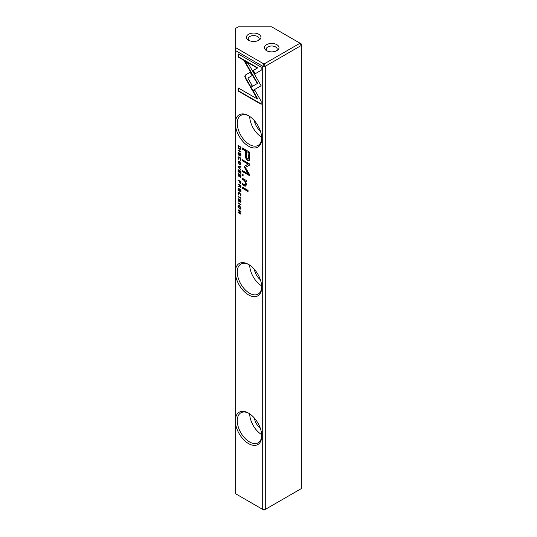 <?xml version="1.0" encoding="UTF-8"?>
<svg xmlns="http://www.w3.org/2000/svg" width="537" height="537" viewBox="0 0 537 537"><rect width="100%" height="100%" fill="white"/><g stroke="black" fill="none" stroke-linecap="round" stroke-linejoin="round"><path stroke-width="0.81" d="M240.818 183.553L240.146 183.627L240.925 182.902L240.925 181.647L238.113 180.023L238.113 180.506L239.348 181.217L240.146 183.627L240.677 183.714M238.113 188.131L238.113 190.4L238.448 190.595L238.448 188.802L239.401 189.353L239.401 191.038L239.737 191.226L239.737 189.548L240.589 190.038L240.925 191.984L240.925 189.749L238.113 188.131M242.227 187.017L242.227 188.178L248.047 191.541L248.047 190.373L242.227 187.017M249.759 157.267L249.759 152.233L242.227 147.883L242.227 149.125L245.543 151.038L245.543 154.884C245.416 157.797 246.141 159.684 247.718 160.536L249.416 160.241L249.759 157.267M249.007 160.684L249.416 160.241M238.898 198.871L238.066 199.744L238.918 201.597L240.193 200.167L240.657 201.241L240.267 202.261L240.965 201.462L240.173 199.643L239.609 199.71L238.884 201.08L238.394 199.925L238.938 198.891L238.341 198.777M238.394 199.925L238.938 199.408M239.274 200.898L238.918 201.597L239.381 201.67M240.945 201.073L240.227 201.751M240.522 199.959L239.985 200.14L240.536 199.972L240.073 200.684M238.113 209.779L238.113 210.222L240.495 211.605L238.113 212.014L238.113 212.605L240.925 214.223L240.925 213.793L238.629 212.471L240.925 212.088L240.925 211.403L238.113 209.779M252.504 90.733L261.116 85.766L248.282 63.561L244.442 61.346L257.277 83.544L250.611 87.39L252.504 90.733M259.196 86.866L259.546 86.665M238.898 152.589L238.066 153.468L238.918 155.321L240.193 153.891L240.657 154.958L240.267 155.978L240.965 155.18L240.173 153.367L239.609 153.428L238.884 154.804L238.394 153.642L238.938 152.615L238.341 152.501M238.394 153.642L238.938 153.126M239.274 154.622L238.884 154.804M240.845 155.864L240.267 155.978L240.69 156.025M240.945 154.797L240.227 155.468M240.522 153.676L239.985 153.857L240.536 153.696L240.073 154.401M239.529 155.22L238.918 155.321L239.381 155.394M240.965 163.872L239.509 161.389L238.441 161.207L238.066 162.194L239.509 164.671L240.596 164.866L240.965 163.872M235.662 50.646L262.707 66.259L265.278 66.259L263.989 64.024L262.707 66.259L262.707 509.405L263.989 510.15L301.338 488.589L301.338 45.437L265.278 66.259L265.278 509.405L262.707 509.405L235.662 493.792L235.662 47.665L263.989 64.024L300.055 43.208L271.722 26.85L238.233 26.85L235.662 28.34L235.662 47.665M235.662 120.167A18.667 10.78 60 0 1 248.537 115.703L248.537 115.703A18.667 10.78 60 0 1 261.741 138.566A18.667 10.78 60 0 1 248.537 146.185A18.667 10.78 60 0 1 235.662 126.853M235.662 268.869A18.667 10.78 60 0 1 248.537 264.412L248.537 264.412A18.667 10.78 60 0 1 261.741 287.275A18.667 10.78 60 0 1 248.537 294.894A18.667 10.78 60 0 1 235.662 275.562M235.662 417.578A18.667 10.78 60 0 1 248.537 413.121L248.537 413.121A18.667 10.78 60 0 1 261.741 435.984A18.667 10.78 60 0 1 248.537 443.602A18.667 10.78 60 0 1 235.662 424.27M240.965 208.155L239.509 205.671L238.441 205.496L238.066 206.483L239.509 208.953L240.596 209.148L240.965 208.155M261.157 67.152L238.133 53.854L238.133 56.989L257.344 68.078L252.954 70.615L254.874 73.938L261.157 70.307L261.157 67.152M244.765 76.274L245.275 78.046L250.222 86.605L252.142 85.497L247.846 78.066L252.101 75.576L250.182 72.253L245.275 75.113L244.765 76.274M261.157 101.184L254.874 90.29L252.954 91.397L257.317 98.962L238.133 87.88L238.133 91.015L261.157 104.312L261.157 101.184M238.388 193.595L239.515 193.26L240.67 194.911L240.187 195.938L240.965 195.132L239.502 192.743L238.394 192.528L238.066 193.414L238.871 195.186L238.388 193.595L238.811 193.018M240.824 195.83L240.187 195.938L240.677 195.985M240.938 194.756L240.187 195.428M244.979 179.754L242.227 178.163L242.227 179.351L244.469 180.647L245.832 183.748L245.456 184.99L242.227 183.5L242.227 184.661L245.798 186.232L246.376 184.339L245.584 181.238L246.288 181.573L246.288 180.412L244.979 179.754M242.227 174.116L242.227 175.471L243.107 175.982L243.107 174.626L242.227 174.116M240.811 177.116L240.187 177.21L240.925 176.438L240.925 175.169L238.113 173.552L238.113 174.028L239.381 174.76L239.093 175.935L238.113 175.579L238.113 176.096L239.522 176.17L240.67 177.284M239.73 175.163L239.093 175.935M238.113 150.508L240.925 152.132L240.925 151.649L238.113 150.031L238.113 150.508L238.462 150.232M238.113 169.605L238.113 171.88L238.448 172.075L238.448 170.276L239.401 170.833L239.401 172.511L239.737 172.699L239.737 171.021L240.589 171.518L240.925 173.458L240.925 171.229L238.113 169.605M238.113 203.234L240.925 204.859L240.925 204.375L238.113 202.758L238.113 203.234L238.462 202.952M238.113 166.846L240.925 169.813L238.549 166.853L240.925 167.222L240.925 166.685L238.113 166.316L238.113 166.846L238.462 166.363M244.362 167.282L248.154 173.881L242.294 170.498L242.294 171.491L249.698 175.767L249.698 174.773L245.396 167.41L249.698 165.013L249.698 164.013L242.294 159.737L242.294 160.731L248.161 164.121L244.362 166.356L244.362 167.282L244.711 166.155L248.51 163.919L242.637 160.529L242.637 159.939M244.711 166.155L244.154 166.692M238.113 196.79L240.925 198.408L240.925 197.931L238.113 196.307L238.113 196.79L238.462 196.508M240.925 148.145L240.925 147.138L238.113 145.514L238.441 148.172L239.475 149.212L240.677 149.279L240.925 148.145M240.811 187.534L240.187 187.628L240.925 186.856L240.925 185.587L238.113 183.963L238.113 184.446L239.381 185.178L239.093 186.346L238.113 185.997L238.113 186.507L239.522 186.587L240.67 187.702M239.73 185.58L239.093 186.346M238.388 157.999L239.515 157.663L240.67 159.314L240.187 160.341L240.965 159.529L239.502 157.146L238.394 156.932L238.066 157.811L238.871 159.59L238.388 157.999L238.811 157.422M240.824 160.234L240.187 160.341L240.677 160.388M240.938 159.16L240.187 159.831M266.567 50.646L266.567 50.646A7.283 4.209 180 0 1 266.567 44.692A7.283 4.209 180 0 1 276.87 44.692A7.283 4.209 180 0 1 276.87 50.646A7.283 4.209 180 0 1 266.567 50.646L266.567 50.646M276.132 51.015A5.464 3.155 0 0 0 277.186 49.156A5.464 3.155 0 0 0 275.582 46.927A5.464 3.155 0 0 0 269.628 46.242A5.464 3.155 0 0 0 266.258 49.156A5.464 3.155 0 0 0 267.305 51.015M248.537 40.235L248.537 40.235A7.283 4.209 180 0 1 248.537 34.287A7.283 4.209 180 0 1 258.841 34.287A7.283 4.209 180 0 1 258.841 40.235A7.283 4.209 180 0 1 248.537 40.235L248.537 40.235M258.102 40.604A5.464 3.155 0 0 0 259.156 38.745A5.464 3.155 0 0 0 257.552 36.516A5.464 3.155 0 0 0 251.598 35.831A5.464 3.155 0 0 0 248.228 38.745A5.464 3.155 0 0 0 249.275 40.604M249.034 413.416A17.305 9.988 -120 0 0 240.851 412.819A17.305 9.988 -120 0 0 237.267 420.739A17.305 9.988 -120 0 0 249.504 441.931A17.305 9.988 -120 0 0 258.156 442.79A17.305 9.988 -120 0 0 261.727 435.406M249.034 264.707A17.305 9.988 -120 0 0 240.851 264.11A17.305 9.988 -120 0 0 237.267 272.031A17.305 9.988 -120 0 0 249.504 293.222A17.305 9.988 -120 0 0 258.156 294.081A17.305 9.988 -120 0 0 261.727 286.698M249.698 413.846A17.305 9.988 -120 0 0 261.687 434.614M249.698 265.137A17.305 9.988 -120 0 0 261.687 285.906M249.034 115.999A17.305 9.988 -120 0 0 240.851 115.401A17.305 9.988 -120 0 0 237.267 123.322A17.305 9.988 -120 0 0 249.504 144.513A17.305 9.988 -120 0 0 258.156 145.373A17.305 9.988 -120 0 0 261.727 137.996M249.698 116.435A17.305 9.988 -120 0 0 261.687 137.197M260.385 131.062A10.928 6.31 60 0 1 254.363 120.63M260.385 279.77A10.928 6.31 60 0 1 254.363 269.332M260.385 428.479A10.928 6.31 60 0 1 254.363 418.041M300.055 43.208L301.338 45.437L301.338 43.953L300.055 43.208M240.751 209.014L239.119 208.161M238.415 206.389L238.629 205.423M240.965 208.114L240.549 208.47M238.844 205.973L240.214 206.228M238.388 206.664L239.522 208.443L240.408 208.618L240.657 207.973L238.636 206.027L238.388 206.664M255.223 73.737L253.303 70.414L257.686 67.877L238.475 56.788L238.475 54.056M238.475 56.788L238.133 56.989M257.686 67.877L257.344 68.078M253.303 70.414L252.954 70.615M250.571 86.403L245.624 77.845L245.114 76.073L245.624 74.912L250.182 72.253M245.624 77.845L245.275 78.046M257.317 98.962L257.666 98.761L253.296 91.196L254.874 90.29M253.296 91.196L252.954 91.397M261.157 103.91L238.475 90.82L238.475 88.081M238.475 90.82L238.133 91.015M238.415 193.354L238.589 192.468M240.234 193.313L238.737 193.401M240.529 195.226L241.019 194.716L240.529 195.226M240.529 195.737L240.529 195.401M246.288 181.211L245.584 181.238L242.576 179.15L242.576 178.365M242.576 179.15L242.227 179.351M245.604 184.849L246.181 183.547L245.825 181.687M245.959 186.104L242.576 184.466L242.576 183.701M242.576 184.466L242.227 184.661M243.107 175.579L242.576 175.27L242.576 174.317M242.576 175.27L242.227 175.471M240.751 164.731L239.119 163.879M238.415 162.1L238.629 161.14M240.965 163.825L240.549 164.181M238.844 161.684L240.214 161.939M238.388 162.382L239.522 164.154L240.408 164.329L240.657 163.691L238.636 161.738L238.388 162.382M239.28 152.924L238.743 153.441L239.28 152.924M238.415 153.381L238.549 152.461M239.267 155.119L238.898 154.81M240.576 155.267L241.006 154.757L240.576 155.267M240.616 155.777L240.576 155.441M240.576 155.757L240.227 155.958M239.233 154.602L239.952 153.226M252.853 90.531L250.96 87.189L250.611 87.39M250.96 87.189L257.626 83.342L245.141 61.748M257.626 83.342L257.277 83.544M240.495 211.605L240.845 211.403L238.462 209.98M238.462 210.027L238.113 210.222M240.925 213.827L238.462 212.404L238.462 211.954M238.462 212.404L238.113 212.605M240.925 211.947L238.629 212.471M239.28 199.207L238.743 199.724L239.28 199.207M238.415 199.657L238.549 198.737M240.576 201.55L241.006 201.039L240.576 201.55M240.616 202.06L240.576 201.724M240.576 202.033L240.227 202.234M239.233 200.878L239.952 199.509M240.912 175.243L239.724 174.961L240.146 176.673L240.912 175.243L239.724 174.961L238.462 173.753M239.448 176.237L238.462 175.693M240.536 177.009L240.18 176.693M238.462 173.827L238.113 174.028M239.73 174.559L239.381 174.76M238.462 175.894L238.113 176.096M240.146 176.673L240.569 175.445M240.925 151.729L238.462 150.306M239.75 171.014L238.797 170.075L238.448 170.276L238.462 169.806M238.448 171.686L238.113 171.88M239.75 170.632L239.401 170.833M239.737 172.317L239.401 172.511M240.925 171.303L239.737 171.021M240.925 171.323L240.589 171.518M240.925 173.075L240.589 173.27M240.925 204.456L238.462 203.033M240.925 166.967L238.549 166.853M248.154 173.881L248.503 173.686L244.711 167.081M249.698 175.364L242.637 171.29L242.637 170.699M242.637 171.29L242.294 171.491M249.698 165.007L245.396 167.41M242.637 160.529L242.294 160.731M248.51 163.919L248.161 164.121M240.925 198.012L238.462 196.589M249.175 160.563L248.067 160.335C246.49 159.482 245.765 157.596 245.892 154.683L245.892 150.837L242.576 148.924L242.576 148.084M249.228 152.763L246.416 151.541L249.228 152.763L249.228 156.455L248.618 158.905M242.576 148.924L242.227 149.125M245.892 150.837L245.543 151.038M246.416 151.541L246.416 155.227C246.261 157.126 246.671 158.348 247.644 158.892L248.47 159.053L248.879 152.964M248.047 191.138L242.576 187.984L242.576 187.218M242.576 187.984L242.227 188.178M239.75 189.541L238.797 188.601L238.448 188.802L238.462 188.333M238.448 190.212L238.113 190.4M239.75 189.158L239.401 189.353M239.737 190.843L239.401 191.038M240.925 189.83L239.737 189.548M240.925 189.85L240.589 190.038M240.925 191.602L240.589 191.796M240.925 147.219L238.448 146.192L238.462 145.715M241.026 149.078L239.22 148.534M240.918 148.299L240.482 148.715M238.448 146.957L239.475 148.709L240.334 148.863L240.616 147.44L238.448 146.192L238.448 146.957M240.596 181.942L239.69 181.419L240.14 183.117L240.925 181.754L239.69 181.419L238.462 180.224M240.495 183.432L240.093 183.09M240.945 182.432L240.489 182.916L240.945 182.432M238.462 180.304L238.113 180.506M239.69 181.016L239.348 181.217M240.14 183.117L240.925 182.446M240.912 185.661L239.724 185.372L240.146 187.091L240.912 185.661L239.724 185.372L238.462 184.164M239.448 186.654L238.462 186.104M240.536 187.426L240.18 187.104M238.462 184.245L238.113 184.446M239.73 184.976L239.381 185.178M238.462 186.305L238.113 186.507M240.146 187.091L240.569 185.862M238.415 157.75L238.589 156.864M240.234 157.717L238.737 157.797M240.529 159.63L241.019 159.113L240.529 159.63M240.529 160.14L240.529 159.804M238.415 206.282L238.066 206.483M245.624 74.912L245.275 75.113M238.415 193.213L238.066 193.414M239.858 193.065L239.515 193.26M244.818 180.445L244.469 180.647M246.181 183.547L245.832 183.748M244.979 185.849L244.63 186.05M238.415 161.993L238.066 162.194M238.415 153.267L238.066 153.468M239.75 153.911L239.401 154.112M257.102 82.436L256.753 82.638M238.415 199.549L238.066 199.744M239.75 200.194L239.401 200.395M245.892 154.683L245.543 154.884M248.067 160.335L247.718 160.536M249.228 156.455L248.879 156.65M238.448 146.46L238.113 146.655M239.824 149.011L239.475 149.212M239.69 181.553L239.348 181.754M238.415 157.609L238.066 157.811M239.858 157.462L239.515 157.663M240.408 208.618L240.757 208.416M238.636 206.027L238.985 205.825M240.824 195.24L240.475 195.441M245.798 184.788L245.456 184.99M240.408 164.329L240.757 164.127M238.636 161.738L238.985 161.536M238.918 152.87L238.569 153.072M240.838 155.294L240.489 155.495M238.918 199.153L238.569 199.355M240.838 201.57L240.489 201.771M239.596 175.713L239.247 175.908M240.442 176.733L240.784 176.532M248.47 159.053L248.819 158.851M240.334 148.863L240.683 148.662M240.455 183.177L240.804 182.976M239.596 186.124L239.247 186.326M240.442 187.145L240.784 186.943M240.824 159.637L240.475 159.838"/></g></svg>

